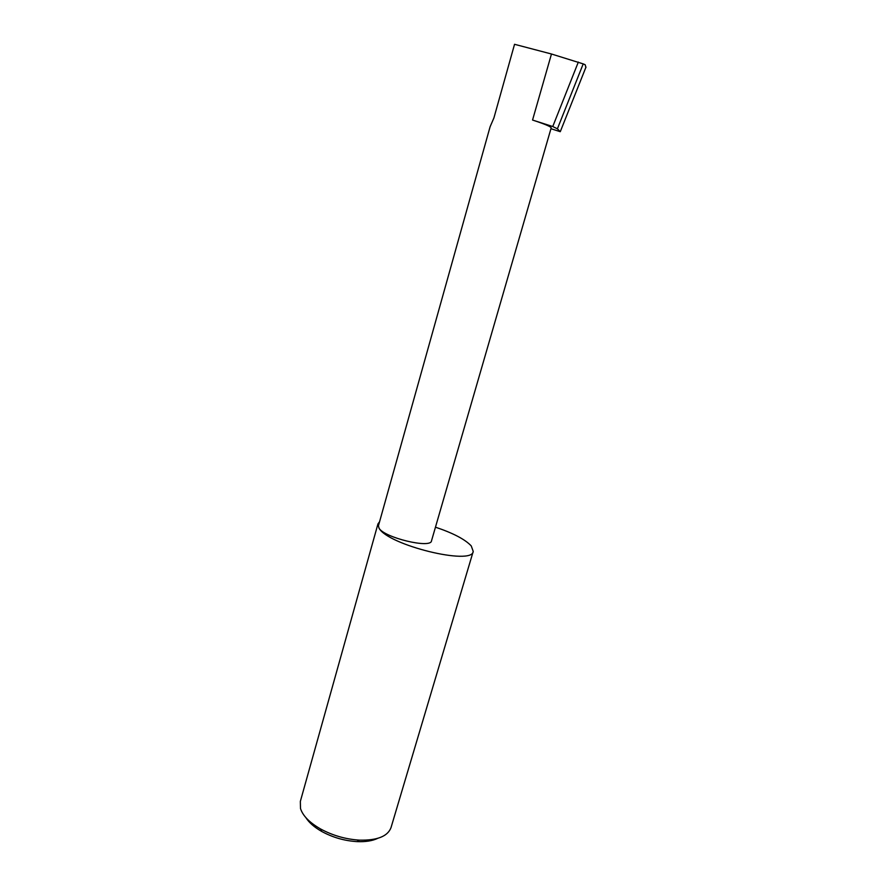 <?xml version="1.0" encoding="UTF-8"?>
<svg xmlns="http://www.w3.org/2000/svg" width="886" height="886" viewBox="0 0 886 886"><rect width="100%" height="100%" fill="white"/><g stroke="black" fill="none" stroke-linecap="round" stroke-linejoin="round"><path stroke-width="1.33" d="M379.562 521.743L377.957 523.914L379.02 528.156L378.433 525.786L490.091 126.798L493.912 117.938L514.544 44.3L551.469 54.002L583.209 63.892L557.405 128.813L560.251 131.693L550.948 128.714M377.957 523.914L300.343 801.409L300.498 808.508C302.779 815.729 309.402 822.507 320.378 828.853C332.571 835.487 345.595 839.252 359.45 840.138C377.214 840.526 387.747 836.34 391.025 827.59L473.224 551.413L471.241 545.909C465.05 539.352 453.123 533.106 435.458 527.181M557.405 128.813L552.753 126.532L532.552 120.042C544.646 124.007 550.859 126.609 551.192 127.872L431.504 540.848C430.961 548.91 384.081 537.636 379.02 528.156C387.902 545.145 472.559 565.844 473.224 551.413M552.753 126.532L578.337 62.053M583.209 63.892L585.203 64.767L585.879 67.447M377.68 838.366C372.33 840.903 365.409 841.988 356.914 841.611C344.444 840.825 332.715 837.447 321.74 831.467C314.342 827.247 309.07 822.651 305.891 817.656M532.552 120.042L551.469 54.002M356.914 841.611L359.45 840.138M321.74 831.467L320.378 828.853M560.417 131.338L586 67.048"/></g></svg>
